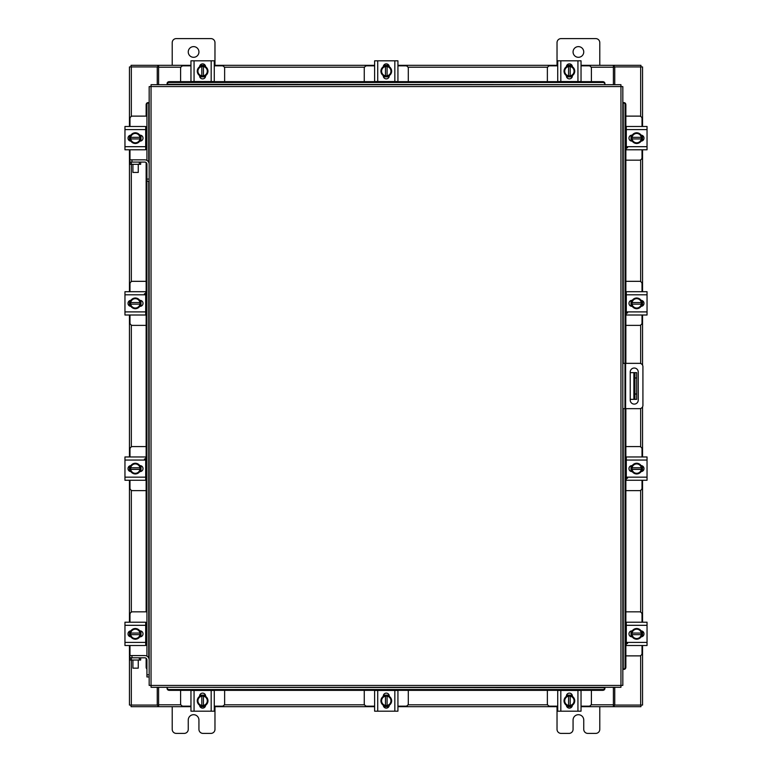 <?xml version="1.0" encoding="UTF-8"?>
<svg xmlns="http://www.w3.org/2000/svg" width="772" height="772" viewBox="0 0 772 772"><rect width="100%" height="100%" fill="white"/><g stroke="black" fill="none" stroke-linecap="round" stroke-linejoin="round"><path stroke-width="1.16" d="M636.659 399.365L633.88 399.365L633.88 372.635L636.659 372.635L636.659 399.365M630.232 399.365L633.88 399.365M636.659 377.981L634.941 377.981L634.941 394.019L636.659 394.019M630.232 372.635L633.88 372.635M634.941 399.365L634.941 394.019M634.941 377.981L634.941 372.635M622.83 363.342L639.592 363.342A3.339 3.339 0 0 1 642.922 366.671L642.922 405.329A3.339 3.339 0 0 1 639.592 408.658L622.83 408.658M624.973 408.658L624.973 363.342M638.241 400.099L638.241 372.027A4.005 4.005 0 0 0 634.237 368.022A4.005 4.005 0 0 0 630.232 372.027L630.232 400.099A4.005 4.005 0 0 0 634.237 404.103A4.005 4.005 0 0 0 638.241 400.099M625.86 160.161L639.457 160.161A2.567 2.567 0 0 0 642.024 157.594L642.024 149.787M642.024 126.483L642.024 118.685A2.567 2.567 0 0 0 639.457 116.118L625.86 116.118M642.343 135.457L642.343 140.813M631.013 140.977L631.013 135.293M641.358 135.554A5.346 5.346 0 0 1 641.358 140.726M641.252 140.89A5.346 5.346 0 0 1 636.775 143.486M636.582 143.486A5.346 5.346 0 0 1 632.094 140.89M631.998 140.726A5.346 5.346 0 0 1 631.998 135.554M632.094 135.38A5.346 5.346 0 0 1 636.582 132.794M636.775 132.794A5.346 5.346 0 0 1 641.252 135.38M639.226 134.212A4.68 4.68 0 0 1 641.291 137.339L641.358 135.438A5.394 5.394 0 0 0 641.349 135.438L636.678 132.736L632.007 135.438A5.394 5.394 0 0 0 631.998 135.438L631.998 138.941L641.291 138.941A4.68 4.68 0 0 1 639.226 142.067L636.678 143.534L632.007 140.842A5.394 5.394 0 0 1 631.998 140.832L632.065 138.941A4.68 4.68 0 0 0 634.13 142.067M634.13 134.212A4.68 4.68 0 0 0 632.065 137.339L641.358 137.339L641.358 140.832L639.226 142.067M634.555 133.971A4.68 4.68 0 0 1 638.801 133.971M638.801 142.309A4.68 4.68 0 0 1 634.555 142.309M641.098 135.139A3.001 3.001 0 0 1 643.993 138.14A3.001 3.001 0 0 1 641.098 141.141M627.588 147.761L626.304 147.761M626.304 129.59L626.304 126.483L647.042 126.483L647.042 129.59L626.304 129.59L626.304 146.69L647.042 146.69L647.042 149.787L626.304 149.787L626.304 146.69M632.258 141.141L631.988 141.141A3.001 3.001 0 0 1 628.977 138.14A3.001 3.001 0 0 1 631.988 135.139L632.258 135.139M647.042 129.59L647.042 146.69M224.633 81.658L224.633 68.409A2.567 2.567 0 0 0 222.066 65.842L214.269 65.842M190.964 65.842L183.157 65.842A2.567 2.567 0 0 0 180.6 68.409L180.6 81.658M199.938 65.523L205.294 65.523M205.458 76.853L199.774 76.853M200.025 66.508A5.346 5.346 0 0 1 205.207 66.508M205.371 66.604A5.346 5.346 0 0 1 207.957 71.092M207.957 71.285A5.346 5.346 0 0 1 205.371 75.762M205.207 75.868A5.346 5.346 0 0 1 200.025 75.868M199.861 75.762A5.346 5.346 0 0 1 197.275 71.285M197.275 71.092A5.346 5.346 0 0 1 199.861 66.604M198.684 68.64A4.68 4.68 0 0 1 201.81 66.575L199.919 66.508A5.394 5.394 0 0 0 199.909 66.517L197.217 71.188L199.909 75.859A5.394 5.394 0 0 1 199.909 75.859L203.422 75.868L203.422 66.575A4.68 4.68 0 0 1 206.539 68.64L208.015 71.188L205.313 75.859L203.422 75.801A4.68 4.68 0 0 0 206.539 73.736M198.684 73.736A4.68 4.68 0 0 0 201.81 75.801L201.81 66.508L205.313 66.508A5.394 5.394 0 0 1 205.313 66.517L206.539 68.64M198.443 73.311A4.68 4.68 0 0 1 198.443 69.065M206.79 69.065A4.68 4.68 0 0 1 206.79 73.311M199.61 66.768A3.001 3.001 0 0 1 202.611 63.873A3.001 3.001 0 0 1 205.613 66.768M194.061 81.552L190.964 81.552L190.964 60.814L194.061 60.814L194.061 81.552L211.171 81.552L211.171 60.814L214.269 60.814L214.269 81.552L211.171 81.552M205.622 75.608L205.622 75.878A3.001 3.001 0 0 1 202.611 78.879A3.001 3.001 0 0 1 199.61 75.878L199.61 75.608M194.061 60.814L211.171 60.814M591.4 81.658L591.4 68.409A2.567 2.567 0 0 0 588.843 65.842L581.036 65.842M557.731 65.842L549.934 65.842A2.567 2.567 0 0 0 547.367 68.409L547.367 81.658M566.706 65.523L572.062 65.523M572.226 76.853L566.542 76.853M566.793 66.508A5.346 5.346 0 0 1 571.975 66.508M572.139 66.604A5.346 5.346 0 0 1 574.725 71.092M574.725 71.285A5.346 5.346 0 0 1 572.139 75.762M571.975 75.868A5.346 5.346 0 0 1 566.793 75.868M566.629 75.762A5.346 5.346 0 0 1 564.043 71.285M564.043 71.092A5.346 5.346 0 0 1 566.629 66.604M565.461 68.64A4.68 4.68 0 0 1 568.578 66.575L566.687 66.508A5.394 5.394 0 0 0 566.687 66.517L563.985 71.188L566.687 75.859A5.394 5.394 0 0 1 566.687 75.859L570.19 75.868L570.19 66.575A4.68 4.68 0 0 1 573.316 68.64L574.783 71.188L572.091 75.859L570.19 75.801A4.68 4.68 0 0 0 573.316 73.736M565.461 73.736A4.68 4.68 0 0 0 568.578 75.801L568.578 66.508L572.081 66.508A5.394 5.394 0 0 1 572.091 66.517L573.316 68.64M565.21 73.311A4.68 4.68 0 0 1 565.21 69.065M573.557 69.065A4.68 4.68 0 0 1 573.557 73.311M566.387 66.768A3.001 3.001 0 0 1 569.389 63.873A3.001 3.001 0 0 1 572.39 66.768M560.829 81.552L557.731 81.552L557.731 60.814L560.829 60.814L560.829 81.552L577.938 81.552L577.938 60.814L581.036 60.814L581.036 81.552L577.938 81.552M572.39 75.608L572.39 75.878A3.001 3.001 0 0 1 569.389 78.879A3.001 3.001 0 0 1 566.378 75.878L566.378 75.608M560.829 60.814L577.938 60.814M146.941 656.132L146.931 179.085L149.17 179.085L149.17 86.589L151.042 86.57L151.071 84.688L620.929 84.688L620.958 86.57L622.83 86.589L622.83 685.411L620.958 685.43L620.929 687.312L151.071 687.312L151.042 685.43L149.17 685.411L149.17 659.944A4.371 4.371 0 0 0 144.798 655.573L131.964 655.573L131.964 657.802M146.931 181.227L149.17 181.227L149.17 179.085L149.17 659.944M623.207 669.372L623.245 669.372A2.142 1.853 -90 0 0 625.059 667.24L625.86 667.24A2.142 1.853 90 0 1 624.046 669.372L624.008 669.372M625.86 104.76L625.059 104.76A2.142 1.853 -90 0 0 623.245 102.628L624.046 102.628A2.142 1.853 90 0 1 625.86 104.76L625.86 363.342M623.207 102.628L624.008 102.628M625.86 408.658L625.86 667.24M625.059 104.76L625.059 363.342M625.059 408.658L625.059 667.24M604.901 688.489L604.901 688.528A2.142 1.853 180 0 1 602.758 690.342L602.758 689.541A2.142 1.853 0 0 0 604.901 687.727L167.099 687.312L167.099 688.489L167.099 687.727A2.142 1.853 0 0 0 169.242 689.541L169.242 690.342A2.142 1.853 180 0 1 167.099 688.528L167.099 688.489M602.758 690.342L169.242 690.342M602.758 689.541L169.242 689.541M167.099 83.511L167.099 83.472A2.142 1.853 0 0 1 169.242 81.658L169.242 82.459A2.142 1.853 180 0 0 167.099 84.273L604.901 84.688L604.901 83.511L604.901 84.273A2.142 1.853 180 0 0 602.758 82.459L602.758 81.658A2.142 1.853 0 0 1 604.901 83.472L604.901 83.511M169.242 81.658L602.758 81.658M169.242 82.459L602.758 82.459M148.793 102.628L148.755 102.628A2.142 1.853 90 0 0 146.941 104.76L146.14 104.76A2.142 1.853 -90 0 1 147.954 102.628L147.992 102.628M146.931 668.996A2.142 1.853 -90 0 1 146.14 667.24L146.14 658.284M146.14 645.189L146.14 622.531M146.14 611.839L146.14 162.554M146.14 149.469L146.14 126.811M146.14 116.118L146.14 104.76M146.941 160.402L146.941 104.76M614.744 687.312L614.744 705.077L642.545 705.077L642.545 645.517M642.545 126.483L642.545 66.923L614.744 66.923L614.744 84.688M157.256 84.688L157.256 66.923L129.455 66.923L129.455 126.483M129.455 645.517L129.455 705.077L157.256 705.077L157.256 687.312M642.545 135.573L642.545 140.707M642.545 149.787L642.545 291.7M642.545 300.781L642.545 305.924M642.545 315.005L642.545 365.117M642.545 406.883L642.545 456.956M642.545 466.037L642.545 471.171M642.545 480.261L642.545 622.213M642.545 631.293L642.545 636.427M129.455 636.427L129.455 631.293M129.455 622.213L129.455 480.261M129.455 471.171L129.455 466.037M129.455 456.956L129.455 315.005M129.455 305.924L129.455 300.781M129.455 291.7L129.455 149.787M129.455 140.707L129.455 135.573M190.964 706.679L158.598 706.679L158.598 687.312M613.402 687.312L613.402 706.679L614.203 706.679L614.203 705.077L613.402 705.077M614.744 705.077L614.203 705.077M640.943 705.077L640.943 706.679L614.203 706.679M158.598 705.077L157.797 705.077L157.797 706.679L131.057 706.679L131.057 705.077M157.797 705.077L157.256 705.077M613.402 706.679L581.036 706.679M571.956 706.679L566.812 706.679M557.731 706.679L397.927 706.679M388.847 706.679L383.713 706.679M374.623 706.679L214.269 706.679M205.188 706.679L200.044 706.679M157.797 706.679L158.598 706.679M581.036 65.321L613.402 65.321L613.402 84.688M158.598 84.688L158.598 65.321L157.797 65.321L157.797 66.923L158.598 66.923M157.256 66.923L157.797 66.923M131.057 66.923L131.057 65.321L157.797 65.321M613.402 66.923L614.203 66.923L614.203 65.321L640.943 65.321L640.943 66.923M614.203 66.923L614.744 66.923M158.598 65.321L190.964 65.321M200.044 65.321L205.188 65.321M214.269 65.321L374.623 65.321M383.713 65.321L388.847 65.321M397.927 65.321L557.731 65.321M566.812 65.321L571.956 65.321M614.203 65.321L613.402 65.321M625.86 655.882L639.457 655.882A2.567 2.567 0 0 0 642.024 653.315L642.024 645.517M642.024 622.213L642.024 614.406A2.567 2.567 0 0 0 639.457 611.839L625.86 611.839M642.343 631.187L642.343 636.543M631.013 636.707L631.013 631.023M641.358 631.274A5.346 5.346 0 0 1 641.358 636.446M641.252 636.62A5.346 5.346 0 0 1 636.775 639.206M636.582 639.206A5.346 5.346 0 0 1 632.094 636.62M631.998 636.446A5.346 5.346 0 0 1 631.998 631.274M632.094 631.11A5.346 5.346 0 0 1 636.582 628.514M636.775 628.514A5.346 5.346 0 0 1 641.252 631.11M639.226 629.933A4.68 4.68 0 0 1 641.291 633.059L641.358 631.168A5.394 5.394 0 0 0 641.349 631.158L636.678 628.466L632.007 631.158A5.394 5.394 0 0 0 631.998 631.168L631.998 634.661L641.291 634.661A4.68 4.68 0 0 1 639.226 637.788L636.678 639.264L632.007 636.562A5.394 5.394 0 0 1 631.998 636.562L632.065 634.661A4.68 4.68 0 0 0 634.13 637.788M634.13 629.933A4.68 4.68 0 0 0 632.065 633.059L641.358 633.059L641.358 636.562L639.226 637.788M634.555 629.691A4.68 4.68 0 0 1 638.801 629.691M638.801 638.029A4.68 4.68 0 0 1 634.555 638.029M641.098 630.859A3.001 3.001 0 0 1 643.993 633.86A3.001 3.001 0 0 1 641.098 636.861M627.588 643.481L626.304 643.481M626.304 625.31L626.304 622.213L647.042 622.213L647.042 625.31L626.304 625.31L626.304 642.41L647.042 642.41L647.042 645.517L626.304 645.517L626.304 642.41M632.258 636.861L631.988 636.861A3.001 3.001 0 0 1 628.977 633.86A3.001 3.001 0 0 1 631.988 630.859L632.258 630.859M647.042 625.31L647.042 642.41M139.327 164.32L139.327 162.081L140.668 162.081L140.668 164.32L129.976 164.32L129.976 162.081L131.317 162.081L131.337 281.635M139.327 162.081L131.317 162.081M146.419 160.161L146.941 160.161M145.696 149.469L146.941 149.469M140.986 135.293L140.986 140.977M146.941 126.811L145.696 126.811M146.941 116.118L132.543 116.118A2.567 2.567 0 0 0 129.976 118.685L129.976 126.483M129.657 140.813L129.657 135.457M129.976 149.787L129.976 159.843M149.17 164.224A4.371 4.371 0 0 0 144.798 159.843L129.821 159.843L129.976 164.32M130.642 140.726A5.346 5.346 0 0 1 130.642 135.554M130.748 135.38A5.346 5.346 0 0 1 135.225 132.794M135.418 132.794A5.346 5.346 0 0 1 139.906 135.38M140.002 135.554A5.346 5.346 0 0 1 140.002 140.726M139.906 140.89A5.346 5.346 0 0 1 135.418 143.486M135.225 143.486A5.346 5.346 0 0 1 130.748 140.89M132.774 142.067A4.68 4.68 0 0 1 130.709 138.941L130.642 140.832A5.394 5.394 0 0 0 130.651 140.842L135.322 143.534L139.993 140.842A5.394 5.394 0 0 0 140.002 140.832L140.002 137.339L130.709 137.339A4.68 4.68 0 0 1 132.774 134.212L135.322 132.736L139.993 135.438A5.394 5.394 0 0 1 140.002 135.438L139.935 137.339A4.68 4.68 0 0 0 137.87 134.212M137.87 142.067A4.68 4.68 0 0 0 139.935 138.941L130.642 138.941L130.642 135.438L132.774 134.212M137.445 142.309A4.68 4.68 0 0 1 133.199 142.309M133.199 133.971A4.68 4.68 0 0 1 137.445 133.971M130.902 141.141A3.001 3.001 0 0 1 128.007 138.14A3.001 3.001 0 0 1 130.902 135.139M145.696 146.69L145.696 149.787L124.958 149.787L124.958 146.69L145.696 146.69L145.696 129.59L124.958 129.59L124.958 126.483L145.696 126.483L145.696 129.59M139.742 135.139L140.012 135.139A3.001 3.001 0 0 1 143.023 138.14A3.001 3.001 0 0 1 140.012 141.141L139.742 141.141M124.958 146.69L124.958 129.59M139.327 660.041L139.327 657.802L140.668 657.802L140.668 660.041L129.976 660.041L129.976 657.802L131.317 657.802L131.337 705.077M139.327 657.802L131.317 657.802M146.419 655.882L146.941 655.882M145.696 645.189L146.941 645.189M140.986 631.023L140.986 636.707M146.941 622.531L145.696 622.531M146.941 611.839L132.543 611.839A2.567 2.567 0 0 0 129.976 614.406L129.976 622.213M129.657 636.543L129.657 631.187M129.976 645.517L129.976 655.573M131.964 655.573L129.821 655.573L129.976 660.041M130.642 636.446A5.346 5.346 0 0 1 130.642 631.274M130.748 631.11A5.346 5.346 0 0 1 135.225 628.514M135.418 628.514A5.346 5.346 0 0 1 139.906 631.11M140.002 631.274A5.346 5.346 0 0 1 140.002 636.446M139.906 636.62A5.346 5.346 0 0 1 135.418 639.206M135.225 639.206A5.346 5.346 0 0 1 130.748 636.62M132.774 637.788A4.68 4.68 0 0 1 130.709 634.661L130.642 636.562A5.394 5.394 0 0 0 130.651 636.562L135.322 639.264L139.993 636.562A5.394 5.394 0 0 0 140.002 636.562L140.002 633.059L130.709 633.059A4.68 4.68 0 0 1 132.774 629.933L135.322 628.466L139.993 631.158A5.394 5.394 0 0 1 140.002 631.168L139.935 633.059A4.68 4.68 0 0 0 137.87 629.933M137.87 637.788A4.68 4.68 0 0 0 139.935 634.661L130.642 634.661L130.642 631.168L132.774 629.933M137.445 638.029A4.68 4.68 0 0 1 133.199 638.029M133.199 629.691A4.68 4.68 0 0 1 137.445 629.691M130.902 636.861A3.001 3.001 0 0 1 128.007 633.86A3.001 3.001 0 0 1 130.902 630.859M145.696 642.41L145.696 645.517L124.958 645.517L124.958 642.41L145.696 642.41L145.696 625.31L124.958 625.31L124.958 622.213L145.696 622.213L145.696 625.31M139.742 630.859L140.012 630.859A3.001 3.001 0 0 1 143.023 633.86A3.001 3.001 0 0 1 140.012 636.861L139.742 636.861M124.958 642.41L124.958 625.31M138.256 668.156L132.909 668.156L138.256 668.156L138.256 660.041M132.909 668.156L132.909 660.041M146.931 674.815L149.17 674.815L149.17 676.947L146.931 676.947L146.931 659.944A2.142 2.142 0 0 0 144.798 657.802L140.668 657.802M138.256 172.436L132.909 172.436L138.256 172.436L138.256 164.32M132.909 172.436L132.909 164.32M146.931 179.085L146.931 164.224A2.142 2.142 0 0 0 144.798 162.081L140.668 162.081M188.252 51.965A5.346 5.346 0 0 0 193.598 57.302A5.346 5.346 0 0 0 198.935 51.965A5.346 5.346 0 0 0 193.598 46.619A5.346 5.346 0 0 0 188.252 51.965M214.973 65.321L214.973 42.663A4.063 4.063 0 0 0 210.91 38.6L176.277 38.6A4.063 4.063 0 0 0 172.214 42.663L172.214 65.321M172.214 706.679L172.214 729.337A4.063 4.063 0 0 0 176.277 733.4L184.19 733.4A4.063 4.063 0 0 0 188.252 729.337L188.252 720.035A5.346 5.346 0 0 1 193.598 714.698A5.346 5.346 0 0 1 198.935 720.035L198.935 729.337A4.063 4.063 0 0 0 202.997 733.4L210.91 733.4A4.063 4.063 0 0 0 214.973 729.337L214.973 706.679M573.065 51.965A5.346 5.346 0 0 0 578.402 57.302A5.346 5.346 0 0 0 583.748 51.965A5.346 5.346 0 0 0 578.402 46.619A5.346 5.346 0 0 0 573.065 51.965M599.786 65.321L599.786 42.663A4.063 4.063 0 0 0 595.723 38.6L561.09 38.6A4.063 4.063 0 0 0 557.027 42.663L557.027 65.321M557.027 706.679L557.027 729.337A4.063 4.063 0 0 0 561.09 733.4L569.003 733.4A4.063 4.063 0 0 0 573.065 729.337L573.065 720.035A5.346 5.346 0 0 1 578.402 714.698A5.346 5.346 0 0 1 583.748 720.035L583.748 729.337A4.063 4.063 0 0 0 587.81 733.4L595.723 733.4A4.063 4.063 0 0 0 599.786 729.337L599.786 706.679M408.301 81.658L408.301 68.409A2.567 2.567 0 0 0 405.734 65.842L397.927 65.842M374.623 65.842L366.825 65.842A2.567 2.567 0 0 0 364.259 68.409L364.259 81.658M383.597 65.523L388.953 65.523M389.117 76.853L383.433 76.853M383.694 66.508A5.346 5.346 0 0 1 388.866 66.508M389.03 66.604A5.346 5.346 0 0 1 391.626 71.092M391.626 71.285A5.346 5.346 0 0 1 389.03 75.762M388.866 75.868A5.346 5.346 0 0 1 383.694 75.868M383.52 75.762A5.346 5.346 0 0 1 380.934 71.285M380.934 71.092A5.346 5.346 0 0 1 383.52 66.604M382.352 68.64A4.68 4.68 0 0 1 385.479 66.575L383.578 66.508A5.394 5.394 0 0 0 383.578 66.517L380.876 71.188L383.578 75.859A5.394 5.394 0 0 1 383.578 75.859L387.081 75.868L387.081 66.575A4.68 4.68 0 0 1 390.207 68.64L391.674 71.188L388.982 75.859L387.081 75.801A4.68 4.68 0 0 0 390.207 73.736M382.352 73.736A4.68 4.68 0 0 0 385.479 75.801L385.479 66.508L388.972 66.508A5.394 5.394 0 0 1 388.982 66.517L390.207 68.64M382.111 73.311A4.68 4.68 0 0 1 382.111 69.065M390.449 69.065A4.68 4.68 0 0 1 390.449 73.311M383.279 66.768A3.001 3.001 0 0 1 386.28 63.873A3.001 3.001 0 0 1 389.281 66.768M377.73 81.552L374.623 81.552L374.623 60.814L377.73 60.814L377.73 81.552L394.83 81.552L394.83 60.814L397.927 60.814L397.927 81.552L394.83 81.552M389.281 75.608L389.281 75.878A3.001 3.001 0 0 1 386.28 78.879A3.001 3.001 0 0 1 383.279 75.878L383.279 75.608M377.73 60.814L394.83 60.814M625.86 490.625L639.457 490.625A2.567 2.567 0 0 0 642.024 488.058L642.024 480.261M642.024 456.956L642.024 449.15A2.567 2.567 0 0 0 639.457 446.583L625.86 446.583M642.343 465.931L642.343 471.287M631.013 471.451L631.013 465.767M641.358 466.018A5.346 5.346 0 0 1 641.358 471.19M641.252 471.364A5.346 5.346 0 0 1 636.775 473.95M636.582 473.95A5.346 5.346 0 0 1 632.094 471.364M631.998 471.19A5.346 5.346 0 0 1 631.998 466.018M632.094 465.854A5.346 5.346 0 0 1 636.582 463.258M636.775 463.258A5.346 5.346 0 0 1 641.252 465.854M639.226 464.676A4.68 4.68 0 0 1 641.291 467.803L641.358 465.912A5.394 5.394 0 0 0 641.349 465.902L636.678 463.21L632.007 465.902A5.394 5.394 0 0 0 631.998 465.912L631.998 469.405L641.291 469.405A4.68 4.68 0 0 1 639.226 472.532L636.678 474.008L632.007 471.306A5.394 5.394 0 0 1 631.998 471.306L632.065 469.405A4.68 4.68 0 0 0 634.13 472.532M634.13 464.676A4.68 4.68 0 0 0 632.065 467.803L641.358 467.803L641.358 471.306L639.226 472.532M634.555 464.435A4.68 4.68 0 0 1 638.801 464.435M638.801 472.782A4.68 4.68 0 0 1 634.555 472.782M641.098 465.603A3.001 3.001 0 0 1 643.993 468.604A3.001 3.001 0 0 1 641.098 471.605M627.588 478.225L626.304 478.225M626.304 460.054L626.304 456.956L647.042 456.956L647.042 460.054L626.304 460.054L626.304 477.154L647.042 477.154L647.042 480.261L626.304 480.261L626.304 477.154M632.258 471.615L631.988 471.615A3.001 3.001 0 0 1 628.977 468.604A3.001 3.001 0 0 1 631.988 465.603L632.258 465.603M647.042 460.054L647.042 477.154M625.86 325.369L639.457 325.369A2.567 2.567 0 0 0 642.024 322.802L642.024 315.005M642.024 291.7L642.024 283.893A2.567 2.567 0 0 0 639.457 281.326L625.86 281.326M642.343 300.675L642.343 306.03M631.013 306.195L631.013 300.511M641.358 300.762A5.346 5.346 0 0 1 641.358 305.934M641.252 306.108A5.346 5.346 0 0 1 636.775 308.694M636.582 308.694A5.346 5.346 0 0 1 632.094 306.108M631.998 305.934A5.346 5.346 0 0 1 631.998 300.762M632.094 300.597A5.346 5.346 0 0 1 636.582 298.011M636.775 298.011A5.346 5.346 0 0 1 641.252 300.597M639.226 299.42A4.68 4.68 0 0 1 641.291 302.547L641.358 300.655A5.394 5.394 0 0 0 641.349 300.646L636.678 297.953L632.007 300.646A5.394 5.394 0 0 0 631.998 300.655L631.998 304.149L641.291 304.149A4.68 4.68 0 0 1 639.226 307.275L636.678 308.752L632.007 306.05A5.394 5.394 0 0 1 631.998 306.05L632.065 304.149A4.68 4.68 0 0 0 634.13 307.275M634.13 299.42A4.68 4.68 0 0 0 632.065 302.547L641.358 302.547L641.358 306.05L639.226 307.275M634.555 299.179A4.68 4.68 0 0 1 638.801 299.179M638.801 307.526A4.68 4.68 0 0 1 634.555 307.526M641.098 300.347A3.001 3.001 0 0 1 643.993 303.348A3.001 3.001 0 0 1 641.098 306.349M627.588 312.969L626.304 312.969M626.304 294.798L626.304 291.7L647.042 291.7L647.042 294.798L626.304 294.798L626.304 311.898L647.042 311.898L647.042 315.005L626.304 315.005L626.304 311.898M632.258 306.359L631.988 306.359A3.001 3.001 0 0 1 628.977 303.348A3.001 3.001 0 0 1 631.988 300.347L632.258 300.347M647.042 294.798L647.042 311.898M547.367 690.342L547.367 703.591A2.567 2.567 0 0 0 549.934 706.158L557.731 706.158M581.036 706.158L588.843 706.158A2.567 2.567 0 0 0 591.4 703.591L591.4 690.342M572.062 706.476L566.706 706.476M566.542 695.147L572.226 695.147M571.975 705.492A5.346 5.346 0 0 1 566.793 705.492M566.629 705.396A5.346 5.346 0 0 1 564.043 700.908M564.043 700.715A5.346 5.346 0 0 1 566.629 696.238M566.793 696.132A5.346 5.346 0 0 1 571.975 696.132M572.139 696.238A5.346 5.346 0 0 1 574.725 700.715M574.725 700.908A5.346 5.346 0 0 1 572.139 705.396M573.316 703.36A4.68 4.68 0 0 1 570.19 705.425L572.081 705.492A5.394 5.394 0 0 0 572.091 705.483L574.783 700.812L572.091 696.141A5.394 5.394 0 0 1 572.091 696.141L568.578 696.132L568.578 705.425A4.68 4.68 0 0 1 565.461 703.36L563.985 700.812L566.687 696.141L568.578 696.199A4.68 4.68 0 0 0 565.461 698.264M573.316 698.264A4.68 4.68 0 0 0 570.19 696.199L570.19 705.492L566.687 705.492A5.394 5.394 0 0 1 566.687 705.483L565.461 703.36M573.557 698.689A4.68 4.68 0 0 1 573.557 702.935M565.21 702.935A4.68 4.68 0 0 1 565.21 698.689M572.39 705.232A3.001 3.001 0 0 1 569.389 708.127A3.001 3.001 0 0 1 566.387 705.232M577.938 690.448L581.036 690.448L581.036 711.186L577.938 711.186L577.938 690.448L560.829 690.448L560.829 711.186L557.731 711.186L557.731 690.448L560.829 690.448M566.378 696.392L566.378 696.122A3.001 3.001 0 0 1 569.389 693.121A3.001 3.001 0 0 1 572.39 696.122L572.39 696.392M577.938 711.186L560.829 711.186M364.259 690.342L364.259 703.591A2.567 2.567 0 0 0 366.825 706.158L374.623 706.158M397.927 706.158L405.734 706.158A2.567 2.567 0 0 0 408.301 703.591L408.301 690.342M388.953 706.476L383.597 706.476M383.433 695.147L389.117 695.147M388.866 705.492A5.346 5.346 0 0 1 383.694 705.492M383.52 705.396A5.346 5.346 0 0 1 380.934 700.908M380.934 700.715A5.346 5.346 0 0 1 383.52 696.238M383.694 696.132A5.346 5.346 0 0 1 388.866 696.132M389.03 696.238A5.346 5.346 0 0 1 391.626 700.715M391.626 700.908A5.346 5.346 0 0 1 389.03 705.396M390.207 703.36A4.68 4.68 0 0 1 387.081 705.425L388.972 705.492A5.394 5.394 0 0 0 388.982 705.483L391.674 700.812L388.982 696.141A5.394 5.394 0 0 1 388.982 696.141L385.479 696.132L385.479 705.425A4.68 4.68 0 0 1 382.352 703.36L380.876 700.812L383.578 696.141L385.479 696.199A4.68 4.68 0 0 0 382.352 698.264M390.207 698.264A4.68 4.68 0 0 0 387.081 696.199L387.081 705.492L383.578 705.492A5.394 5.394 0 0 1 383.578 705.483L382.352 703.36M390.449 698.689A4.68 4.68 0 0 1 390.449 702.935M382.111 702.935A4.68 4.68 0 0 1 382.111 698.689M389.281 705.232A3.001 3.001 0 0 1 386.28 708.127A3.001 3.001 0 0 1 383.279 705.232M394.83 690.448L397.927 690.448L397.927 711.186L394.83 711.186L394.83 690.448L377.73 690.448L377.73 711.186L374.623 711.186L374.623 690.448L377.73 690.448M383.279 696.392L383.279 696.122A3.001 3.001 0 0 1 386.28 693.121A3.001 3.001 0 0 1 389.281 696.122L389.281 696.392M394.83 711.186L377.73 711.186M180.6 690.342L180.6 703.591A2.567 2.567 0 0 0 183.157 706.158L190.964 706.158M214.269 706.158L222.066 706.158A2.567 2.567 0 0 0 224.633 703.591L224.633 690.342M205.294 706.476L199.938 706.476M199.774 695.147L205.458 695.147M205.207 705.492A5.346 5.346 0 0 1 200.025 705.492M199.861 705.396A5.346 5.346 0 0 1 197.275 700.908M197.275 700.715A5.346 5.346 0 0 1 199.861 696.238M200.025 696.132A5.346 5.346 0 0 1 205.207 696.132M205.371 696.238A5.346 5.346 0 0 1 207.957 700.715M207.957 700.908A5.346 5.346 0 0 1 205.371 705.396M206.539 703.36A4.68 4.68 0 0 1 203.422 705.425L205.313 705.492A5.394 5.394 0 0 0 205.313 705.483L208.015 700.812L205.313 696.141A5.394 5.394 0 0 1 205.313 696.141L201.81 696.132L201.81 705.425A4.68 4.68 0 0 1 198.684 703.36L197.217 700.812L199.909 696.141L201.81 696.199A4.68 4.68 0 0 0 198.684 698.264M206.539 698.264A4.68 4.68 0 0 0 203.422 696.199L203.422 705.492L199.919 705.492A5.394 5.394 0 0 1 199.909 705.483L198.684 703.36M206.79 698.689A4.68 4.68 0 0 1 206.79 702.935M198.443 702.935A4.68 4.68 0 0 1 198.443 698.689M205.613 705.232A3.001 3.001 0 0 1 202.611 708.127A3.001 3.001 0 0 1 199.61 705.232M211.171 690.448L214.269 690.448L214.269 711.186L211.171 711.186L211.171 690.448L194.061 690.448L194.061 711.186L190.964 711.186L190.964 690.448L194.061 690.448M199.61 696.392L199.61 696.122A3.001 3.001 0 0 1 202.611 693.121A3.001 3.001 0 0 1 205.622 696.122L205.622 696.392M211.171 711.186L194.061 711.186M146.14 281.326L132.543 281.326A2.567 2.567 0 0 0 129.976 283.893L129.976 291.7M129.976 315.005L129.976 322.802A2.567 2.567 0 0 0 132.543 325.369L146.14 325.369M129.657 306.03L129.657 300.675M140.986 300.511L140.986 306.195M130.642 305.934A5.346 5.346 0 0 1 130.642 300.762M130.748 300.597A5.346 5.346 0 0 1 135.225 298.011M135.418 298.011A5.346 5.346 0 0 1 139.906 300.597M140.002 300.762A5.346 5.346 0 0 1 140.002 305.934M139.906 306.108A5.346 5.346 0 0 1 135.418 308.694M135.225 308.694A5.346 5.346 0 0 1 130.748 306.108M132.774 307.275A4.68 4.68 0 0 1 130.709 304.149L130.642 306.05A5.394 5.394 0 0 0 130.651 306.05L135.322 308.752L139.993 306.05A5.394 5.394 0 0 0 140.002 306.05L140.002 302.547L130.709 302.547A4.68 4.68 0 0 1 132.774 299.42L135.322 297.953L139.993 300.646A5.394 5.394 0 0 1 140.002 300.655L139.935 302.547A4.68 4.68 0 0 0 137.87 299.42M137.87 307.275A4.68 4.68 0 0 0 139.935 304.149L130.642 304.149L130.642 300.655L132.774 299.42M137.445 307.526A4.68 4.68 0 0 1 133.199 307.526M133.199 299.179A4.68 4.68 0 0 1 137.445 299.179M130.902 306.349A3.001 3.001 0 0 1 128.007 303.348A3.001 3.001 0 0 1 130.902 300.347M144.412 293.727L145.696 293.727M145.696 311.898L145.696 315.005L124.958 315.005L124.958 311.898L145.696 311.898L145.696 294.798L124.958 294.798L124.958 291.7L145.696 291.7L145.696 294.798M139.742 300.347L140.012 300.347A3.001 3.001 0 0 1 143.023 303.348A3.001 3.001 0 0 1 140.012 306.359L139.742 306.359M124.958 311.898L124.958 294.798M146.14 446.583L132.543 446.583A2.567 2.567 0 0 0 129.976 449.15L129.976 456.956M129.976 480.261L129.976 488.058A2.567 2.567 0 0 0 132.543 490.625L146.14 490.625M129.657 471.287L129.657 465.931M140.986 465.767L140.986 471.451M130.642 471.19A5.346 5.346 0 0 1 130.642 466.018M130.748 465.854A5.346 5.346 0 0 1 135.225 463.258M135.418 463.258A5.346 5.346 0 0 1 139.906 465.854M140.002 466.018A5.346 5.346 0 0 1 140.002 471.19M139.906 471.364A5.346 5.346 0 0 1 135.418 473.95M135.225 473.95A5.346 5.346 0 0 1 130.748 471.364M132.774 472.532A4.68 4.68 0 0 1 130.709 469.405L130.642 471.306A5.394 5.394 0 0 0 130.651 471.306L135.322 474.008L139.993 471.306A5.394 5.394 0 0 0 140.002 471.306L140.002 467.803L130.709 467.803A4.68 4.68 0 0 1 132.774 464.676L135.322 463.21L139.993 465.902A5.394 5.394 0 0 1 140.002 465.912L139.935 467.803A4.68 4.68 0 0 0 137.87 464.676M137.87 472.532A4.68 4.68 0 0 0 139.935 469.405L130.642 469.405L130.642 465.912L132.774 464.676M137.445 472.782A4.68 4.68 0 0 1 133.199 472.782M133.199 464.435A4.68 4.68 0 0 1 137.445 464.435M130.902 471.605A3.001 3.001 0 0 1 128.007 468.604A3.001 3.001 0 0 1 130.902 465.603M144.412 458.983L145.696 458.983M145.696 477.154L145.696 480.261L124.958 480.261L124.958 477.154L145.696 477.154L145.696 460.054L124.958 460.054L124.958 456.956L145.696 456.956L145.696 460.054M139.742 465.603L140.012 465.603A3.001 3.001 0 0 1 143.023 468.604A3.001 3.001 0 0 1 140.012 471.615L139.742 471.615M124.958 477.154L124.958 460.054M625.609 363.342L625.609 408.658M151.042 685.43L620.958 685.43L620.958 86.57L151.042 86.57L151.042 685.43M623.245 669.372L623.245 408.658M623.245 363.342L623.245 102.628M148.755 102.628L148.755 162.352M148.755 181.227L148.755 658.082M146.14 667.24L146.931 667.24M640.663 66.923L640.663 116.418M640.663 159.852L640.663 281.635M640.663 325.07L640.663 363.515M640.663 408.485L640.663 446.892M640.663 490.326L640.663 612.148M640.663 655.582L640.663 705.077M131.337 612.148L131.337 490.326M131.337 446.892L131.337 325.07M131.337 116.418L131.337 66.923M158.598 704.797L180.899 704.797M224.334 704.797L364.558 704.797M407.992 704.797L547.666 704.797M591.101 704.797L613.402 704.797M613.402 67.203L591.101 67.203M547.666 67.203L407.992 67.203M364.558 67.203L224.334 67.203M180.899 67.203L158.598 67.203M131.964 159.843L131.964 162.081"/></g></svg>
